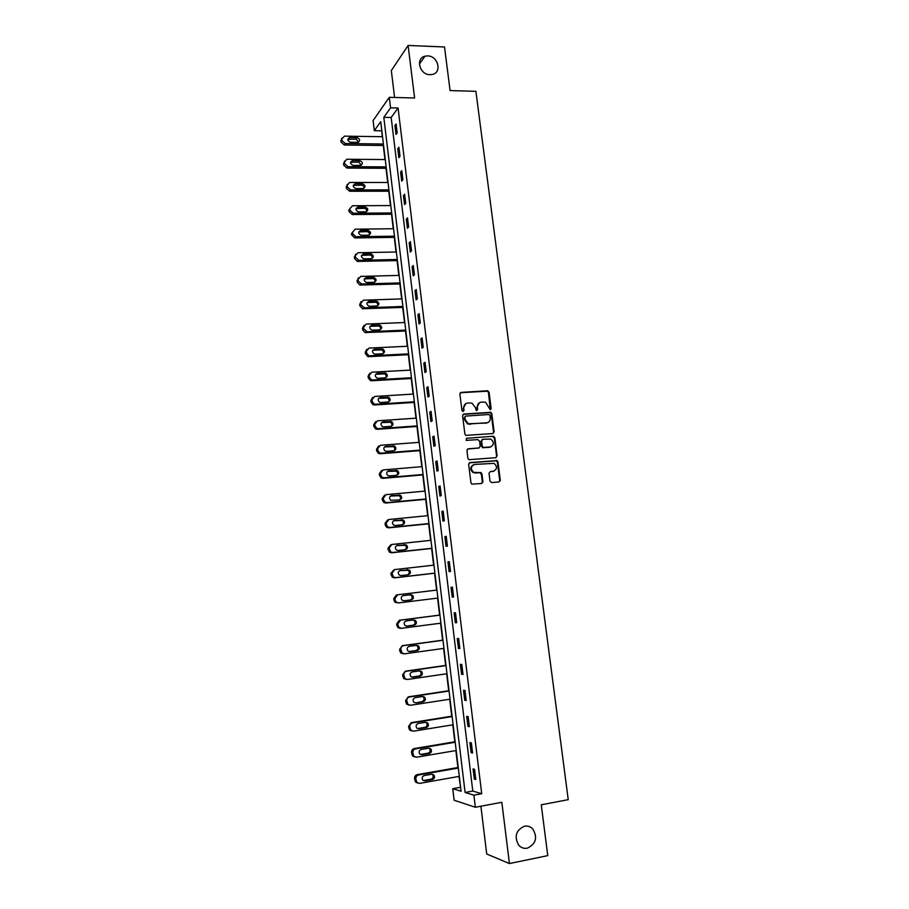 <?xml version="1.0" encoding="UTF-8"?>
<svg xmlns="http://www.w3.org/2000/svg" width="909" height="909" viewBox="0 0 909 909"><rect width="100%" height="100%" fill="white"/><g stroke="black" fill="none" stroke-linecap="round" stroke-linejoin="round"><path stroke-width="1.36" d="M490.269 409.698L491.144 408.55L489.065 392.222L487.417 390.768L461.17 392.393L459.886 394.029L461.942 410.516L463.113 411.538L463.999 410.379L463.738 408.243C463.647 405.209 465.01 403.46 467.817 402.971L472.032 403.153L475.316 407.471L476.293 410.538L477.634 409.459L477.361 407.334C477.27 404.323 478.611 402.573 481.395 402.085L485.531 402.255L490.269 409.698L488.474 392.529L487.417 391.165L460.329 392.756M463.181 411.527L463.738 408.243M476.793 410.607L477.361 407.334M524.504 826.213C515.892 830.212 513.983 836.553 518.744 845.256C521.13 847.79 523.97 848.767 527.265 848.188C535.946 844.029 537.787 837.621 532.81 828.985C530.47 826.599 527.697 825.679 524.504 826.213M427.628 55.892L425.003 56.176C415.22 58.29 419.663 74.856 429.991 74.708L432.252 74.493C442.331 72.686 438.115 55.824 427.628 55.892M490.019 481.168L491.678 482.599L499.052 481.94L500.302 480.247L497.95 461.852L497.041 460.556L469.93 462.601L468.646 464.294L470.964 482.872L471.805 484.133L481.634 483.508L482.906 481.804L481.918 473.873L481.043 472.6L473.646 472.373C470.294 468.942 470.657 466.294 474.737 464.419L494.11 463.351C497.553 466.737 497.246 469.385 493.167 471.317L490.281 471.566L489.019 473.259L490.019 481.168M473.884 795.159L475.362 807.26L454.136 800.238L452.75 788.694L461.09 791.239L380.723 121.647L374.303 130.68L373.099 120.59L389.302 97.32L390.575 107.83L383.803 117.329L465.09 792.466L473.884 795.159L481.713 793.727L398.062 108.001L390.575 107.83M389.302 97.32L414.606 97.99L408.107 45.45L444.524 46.984L450.08 90.582L475.896 91.332L568.227 799.659L541.264 804.795L547.752 855.63L509.426 863.55L501.836 802.295L475.362 807.26M492.871 433.559L494.132 431.9L491.803 413.675L490.78 412.334L463.863 414.027L462.59 415.686L464.885 434.07L465.828 435.388L492.871 433.559M496.019 457.682L496.609 456.25L494.28 437.956L494.871 437.706L497.098 456.057M467.499 449.08L468.215 448.807L466.931 450.489L467.919 458.409L468.805 459.704L495.95 457.693L496.609 456.25M468.215 448.807L478.941 447.967L480.213 446.285L479.554 441.07L477.895 439.626L466.203 440.376L466.453 438.286L493.223 436.263L494.871 437.706M480.895 806.226L486.713 854.005L509.426 863.55M408.107 45.45L391.324 70.584L394.597 97.468M398.062 108.001L391.177 117.477L472.794 791.057L481.713 793.727M394.938 125.487L396.017 134.418L397.176 132.896L396.085 123.942L394.938 125.487L396.267 125.51M397.756 148.735L398.846 157.712L400.005 156.257L398.915 147.258L397.756 148.735L399.096 148.746M400.596 172.096L401.687 181.118L402.869 179.721L401.767 170.687L400.596 172.096L401.937 172.108M403.448 195.571L404.539 204.627L405.732 203.309L404.63 194.219L403.448 195.571L404.789 195.571M406.312 219.16L407.414 228.261L408.618 227.011L407.505 217.876L406.312 219.16L407.652 219.149M409.186 242.873L410.3 252.02L411.504 250.827L410.391 241.658L409.186 242.873L410.538 242.851M412.084 266.689L413.197 275.882L414.424 274.768L413.3 265.542L412.084 266.689L413.436 266.655M414.993 290.63L416.106 299.868L417.345 298.811L416.22 289.551L414.993 290.63L416.345 290.585M417.913 314.684L419.038 323.968L420.288 322.99L419.151 313.673L417.913 314.684L419.265 314.628M420.844 338.864L421.981 348.192L423.242 347.283L422.094 337.921L420.844 338.864L422.208 338.796M423.799 363.157L424.935 372.531L426.207 371.69L425.06 362.282L423.799 363.157L425.162 363.089M426.764 387.575L427.9 396.994L429.184 396.222L428.037 386.779L426.764 387.575L428.128 387.484M429.741 412.107L430.889 421.571L432.184 420.878L431.036 411.379L429.741 412.107L431.105 412.016M432.741 436.763L433.888 446.285L435.195 445.66L434.036 436.115L432.741 436.763L434.104 436.661M435.741 461.545L436.911 471.112L438.229 470.567L437.059 460.977L435.741 461.545L437.115 461.442M438.774 486.451L439.933 496.064L441.274 495.598L440.092 485.951L438.774 486.451L440.149 486.338M441.808 511.494L442.99 521.152L444.331 520.755L443.149 511.063L441.808 511.494L443.183 511.358M444.865 536.651L446.046 546.354L447.398 546.036L446.217 536.299L444.865 536.651L446.239 536.503M447.932 561.932L449.126 571.693L450.489 571.443L449.307 561.66L447.932 561.932L449.319 561.773M451.023 587.35L452.216 597.156L453.602 596.986L452.398 587.146L451.023 587.35L452.409 587.18M454.125 612.893L455.318 622.745L456.716 622.665L455.511 612.768L454.125 612.893M457.238 638.561L458.443 648.469L459.852 648.458L458.647 638.527L457.238 638.561M460.374 664.365L461.59 674.319L463.011 674.398L461.795 664.411L460.374 664.365M463.522 690.306L464.738 700.316L466.181 700.464L464.953 690.42L463.522 690.306M466.692 716.372L467.919 726.427L469.362 726.666L468.135 716.576L466.692 716.372M469.873 742.573L471.101 752.686L472.566 753.004L471.339 742.858L469.873 742.573M473.078 768.912L474.305 779.081L475.782 779.479L474.543 769.275L473.078 768.912M381.78 130.419L382.212 136.702M383.268 145.485L384.962 159.552M386.007 168.29L387.711 182.493M388.757 191.208L390.484 205.559M391.518 214.229L393.256 228.727M394.29 237.363L396.051 252.009M397.085 260.61L398.858 275.404M399.88 283.96L401.676 298.913M402.698 307.435L404.516 322.536M405.528 331.012L407.357 346.272M408.368 354.703L410.22 370.122M411.232 378.519L413.095 394.086M414.106 402.437L415.992 418.163M416.981 426.48L418.89 442.365M419.878 450.648L421.81 466.692M422.799 474.918L424.742 491.133M425.719 499.314L427.684 515.687M428.662 523.834L430.65 540.366M431.627 548.468L433.627 565.171M434.593 573.227L436.615 590.1M437.581 598.111L439.615 615.086M440.592 623.21L442.626 640.186M443.615 648.424L445.649 665.399M446.66 673.762L448.694 690.738M449.705 699.237L451.75 716.201M452.784 724.837L454.818 741.801M455.863 750.561L457.909 767.526M458.965 776.411L460.636 787.433M460.284 787.33L452.75 788.694M381.507 130.794L374.303 130.68M391.177 117.477L383.803 117.329M472.794 791.057L465.09 792.466M500.314 480.577L499.711 480.622M482.918 482.122L482.338 482.179M452.216 597.156L453.602 596.986M455.318 622.745L456.704 622.563M458.443 648.469L459.829 648.276M461.59 674.319L462.976 674.126M464.738 700.316L466.135 700.1M467.919 726.427L469.305 726.2M471.101 752.686L472.498 752.447M474.305 779.081L475.702 778.831M479.418 402.721L476.793 407.63M465.783 403.63L463.181 408.539M493.008 433.536L493.542 432.161L491.212 413.959L490.201 412.618L463.079 414.356M489.985 415.515L488.837 414.504L465.76 416.095L464.863 417.254L465.147 419.503L468.26 423.764L486.258 423.026C489.042 422.526 490.371 420.765 490.269 417.754L489.985 415.515M465.135 416.379L464.863 417.254M487.474 422.753L467.703 424.037L464.59 419.788L464.306 417.538M467.646 449.057L479.066 447.944M466.453 438.286L493.223 436.263M490.008 447.092C494.132 445.115 494.405 442.456 490.826 439.115L482.872 439.24L481.6 440.91L482.259 446.126L483.19 447.433L490.815 446.933M482.156 439.513L481.6 440.91M489.428 447.342L482.611 447.683L481.679 446.376L481.031 441.172M494.28 437.956L492.633 436.525M493.792 471.203L490.281 471.566M473.419 464.794C470.01 467.044 469.896 469.646 473.078 472.589L475.793 472.816M481.668 483.497L482.327 482.009L481.327 474.089L479.668 472.646L475.225 473.032M499.052 481.94L499.7 480.452L497.359 462.079L496.439 460.783L469.26 462.851M383.416 144.02L345.284 143.531L341.954 140.531L341.773 139.054L344.42 136.145L382.541 136.714M383.587 145.485L344.284 145.008L340.966 142.02L341.829 138.111M358.669 142.122L356.033 139.134L347.829 139.304M350.488 142.27L357.987 142.338C360.453 140.588 360.134 139.032 357.055 137.657L349.522 137.577C347.079 139.35 347.408 140.906 350.488 142.27M386.155 166.892L347.965 166.665L344.625 163.665L344.454 162.188L346.749 159.257L385.28 159.552M386.325 168.29L346.965 168.074L343.636 165.086L344.522 161.132M361.35 165.165L358.725 162.086L350.533 162.302M353.181 165.358L360.543 165.393C363.168 163.7 362.907 162.12 359.759 160.666L352.351 160.632C349.76 162.347 350.033 163.927 353.181 165.358M388.916 189.879L350.658 189.901L347.318 186.913L347.147 185.425L349.624 182.448L388.029 182.493M389.075 191.208L349.647 191.254L346.318 188.277L347.249 184.266M364.032 188.322C364.157 186.504 363.282 185.447 361.43 185.152L353.26 185.413M355.885 188.561L363.123 188.549C365.895 186.913 365.679 185.322 362.475 183.8L355.203 183.8C352.453 185.459 352.681 187.049 355.885 188.561M391.688 212.967L353.294 213.263L350.022 210.274L349.851 208.775L352.499 205.764L390.802 205.559M391.836 214.229L352.272 214.535L349.011 211.57L348.84 210.07L349.851 208.775M366.736 211.592C366.918 209.74 366.066 208.65 364.168 208.331L355.987 208.627M365.225 207.036L364.168 208.331L365.202 207.036L358.044 207.082C355.169 208.661 355.339 210.263 358.544 211.865L365.759 211.82C368.622 210.218 368.44 208.627 365.225 207.036L365.202 207.036M394.472 236.17L355.828 236.715L352.737 233.749L352.567 232.25L355.214 229.193L393.574 228.727M394.62 237.363L354.794 237.931L351.715 234.977L351.544 233.477L352.567 232.25M369.44 234.977C369.713 233.158 368.918 232.034 367.043 231.625L358.748 231.943M361.339 235.295L368.509 235.192C371.338 233.658 371.213 232.056 368.111 230.397L360.771 230.477C357.93 232 358.044 233.602 361.134 235.295L361.339 235.295M397.267 259.485L358.828 260.315L355.464 257.338L355.294 255.827L357.953 252.736L396.369 252.009M397.403 260.599L357.328 261.428L354.43 258.497L355.521 254.304M372.145 258.486C372.508 256.69 371.77 255.531 369.929 255.031L361.521 255.384M364.077 258.838L371.258 258.679C374.065 257.213 373.985 255.611 371.008 253.872L363.509 253.997C360.703 255.452 360.771 257.054 363.725 258.815L364.077 258.838M400.085 282.915L361.577 284.006L358.214 281.04L358.032 279.517L360.703 276.404L399.176 275.393M400.21 283.949L359.884 285.04L357.169 282.131L358.328 277.87M374.872 282.097C375.315 280.336 374.644 279.154 372.838 278.563L364.316 278.927M366.838 282.483L374.031 282.29C376.803 280.87 376.769 279.268 373.917 277.461L366.27 277.62C363.486 279.018 363.509 280.62 366.338 282.449L366.838 282.483M402.914 306.458L364.35 307.821L360.975 304.867L360.793 303.333L363.452 300.175L402.005 298.902M403.028 307.424L362.452 308.753L359.919 305.89L359.737 304.356L361.146 301.538M377.587 305.833C378.133 304.095 377.519 302.89 375.747 302.208L367.134 302.583M369.611 306.253L376.815 306.003C379.553 304.64 379.553 303.038 376.837 301.186L369.043 301.368C366.293 302.708 366.27 304.31 368.963 306.185L369.611 306.253M405.744 330.115L367.122 331.751L363.736 328.797L363.566 327.263L366.236 324.07L404.835 322.525M405.857 331.001L365.054 332.569L362.68 329.751L362.498 328.217L363.986 325.331M380.326 329.694C380.962 327.979 380.405 326.751 378.655 325.979L369.963 326.354M372.395 330.137L379.61 329.831C382.314 328.524 382.359 326.922 379.769 325.024L371.826 325.229C369.122 326.513 369.054 328.115 371.611 330.047L372.395 330.137M408.596 353.885L369.918 355.794L368.747 355.624L366.52 352.851L366.35 351.306L369.02 348.079L407.687 346.249M408.698 354.692L368.827 356.669L367.668 356.498L365.452 353.737L365.27 352.192L366.861 349.238M383.053 353.658C383.78 351.988 383.291 350.726 381.587 349.874L372.826 350.238M375.19 354.135L382.416 353.783C385.086 352.522 385.177 350.919 382.7 348.976L374.622 349.204C371.951 350.442 371.838 352.033 374.281 354.01L375.19 354.135M411.47 377.769L372.713 379.962L371.395 379.735L369.327 377.019L369.145 375.474L371.815 372.201L410.55 370.099M411.55 378.496L371.622 380.769L370.304 380.541L368.236 377.837L368.054 376.292L369.758 373.247M385.791 377.746C386.62 376.11 386.2 374.815 384.518 373.883L375.712 374.235M378.008 378.258L385.246 377.849C387.87 376.633 388.007 375.042 385.655 373.054L377.428 373.304C374.803 374.485 374.644 376.087 376.974 378.087L378.008 378.258M414.345 401.767L375.531 404.244L374.065 403.971L372.133 401.312L371.951 399.755L374.633 396.449L413.425 394.063M414.424 402.426L374.428 404.982L372.963 404.698L371.031 402.062L370.861 400.505L372.679 397.381M388.541 401.96C389.461 400.346 389.109 399.028 387.461 398.006L378.61 398.358M380.837 402.494L388.086 402.028C390.665 400.858 390.847 399.267 388.609 397.256L380.246 397.506C377.667 398.653 377.474 400.244 379.678 402.278L380.837 402.494M417.242 425.889L378.371 428.65L376.758 428.309L374.962 425.719L374.781 424.151L377.462 420.81L416.311 418.14M417.311 426.457L377.246 429.309L375.644 428.98L373.849 426.401L373.667 424.833L375.622 421.64M391.29 426.287C392.313 424.708 392.018 423.367 390.404 422.265L381.541 422.594M383.666 426.844L390.938 426.332C393.483 425.196 393.688 423.617 391.563 421.583L383.087 421.844C380.541 422.958 380.314 424.537 382.405 426.594L383.666 426.844M420.151 450.125L381.212 453.171L379.473 452.784L377.803 450.25L377.621 448.682L380.303 445.296L419.219 442.342M420.208 450.614L380.087 453.761L378.349 453.375L376.678 450.853L376.496 449.285L378.599 446.012M394.04 450.728C395.176 449.182 394.949 447.819 393.37 446.626L384.496 446.944M386.53 451.33L393.802 450.762C396.313 449.66 396.551 448.08 394.529 446.024L385.939 446.296C383.428 447.376 383.166 448.955 385.155 451.023L386.53 451.33M423.071 474.475L384.075 477.816L382.212 477.373L380.655 474.907L380.473 473.328L383.155 469.908L422.14 466.658M423.128 474.896L382.928 478.339L381.076 477.884L379.519 475.441L379.337 473.862L381.598 470.51M396.801 475.293C398.04 473.794 397.881 472.396 396.324 471.123L387.473 471.43M389.393 475.93L396.676 475.305C399.153 474.225 399.437 472.657 397.506 470.578L388.802 470.873C386.325 471.919 386.041 473.487 387.927 475.577L389.393 475.93M426.014 498.961L386.95 502.586L384.973 502.075L383.518 499.689L383.337 498.087L386.03 494.632L425.071 491.099M426.048 499.291L385.791 503.029L383.825 502.529L382.371 500.143L382.189 498.552L384.632 495.132M399.574 499.973C402.017 498.927 402.323 497.359 400.483 495.269L391.688 495.564C389.245 496.587 388.927 498.155 390.722 500.257L399.574 499.973C400.914 498.507 400.824 497.098 399.29 495.735L390.484 496.03M428.968 523.55L389.836 527.481L387.768 526.913L386.405 524.584L386.211 522.982L388.916 519.482L428.014 515.653M428.991 523.8L388.677 527.845L386.609 527.288L385.246 524.97L385.064 523.368L387.688 519.891M402.323 524.777C403.789 523.368 403.778 521.925 402.278 520.471L393.506 520.766M395.176 525.493L402.482 524.754C404.891 523.732 405.221 522.175 403.471 520.073L394.574 520.38C392.177 521.391 391.824 522.936 393.54 525.05L395.176 525.493M431.934 548.275L392.745 552.49L390.575 551.877L389.109 548.002L391.813 544.468L430.98 540.332M431.945 548.434L391.563 552.797L389.404 552.172L387.95 548.309L390.893 544.718M405.062 549.706C406.675 548.354 406.743 546.9 405.255 545.32L396.585 545.616M398.085 550.456L405.403 549.672C407.789 548.661 408.141 547.104 406.471 545.002L397.483 545.32C395.108 546.309 394.745 547.854 396.381 549.979L398.085 550.456M434.911 573.113L395.654 577.635L393.404 576.965L392.018 573.147L394.722 569.568L433.957 565.137M434.922 573.193L394.472 577.863L392.222 577.192L390.847 573.374L394.188 569.682M407.743 574.772C409.561 573.511 409.732 572.022 408.255 570.295L399.721 570.579M401.017 575.545L408.346 574.704C410.698 573.715 411.073 572.17 409.482 570.057L400.414 570.386C398.062 571.363 397.676 572.909 399.233 575.022L401.017 575.545M437.911 598.077L398.596 602.906L396.256 602.178L395.131 600.031L394.949 598.406L397.653 594.793L436.945 590.055M410.198 600.008C412.402 598.963 412.754 597.429 411.254 595.406L409.459 594.872L403.039 595.645M398.596 602.906L395.063 602.326L393.949 600.19L393.756 598.576L396.449 594.963L397.517 594.816M403.948 600.769L411.3 599.872C413.618 598.895 414.015 597.349 412.493 595.236L410.698 594.702L403.346 595.588C401.028 596.543 400.619 598.077 402.108 600.201L403.948 600.769M439.945 615.052L399.381 620.245L396.688 623.892L396.869 625.517L397.926 627.596L400.324 628.369M440.922 623.165L401.539 628.301L399.131 627.528L398.074 625.437L397.892 623.801L400.596 620.154L439.956 615.109M406.289 626.108L413.016 625.233C415.311 624.278 415.72 622.733 414.265 620.631L412.959 620.052M406.914 626.108L414.265 625.153C416.561 624.188 416.981 622.654 415.515 620.529L413.652 619.961L406.3 620.904C404.016 621.847 403.585 623.381 405.005 625.506L406.596 626.131M442.956 640.141L402.335 645.651L399.63 649.333L399.812 650.969L400.801 653.003L403.278 653.821M443.944 648.378L404.505 653.832L402.017 653.003L400.846 649.333C400.801 647.322 401.698 646.083 403.551 645.629L442.967 640.277M408.993 651.537L415.992 650.571C418.254 649.617 418.685 648.094 417.288 645.981L416.22 645.401M409.879 651.583L417.254 650.571C419.515 649.617 419.947 648.083 418.549 645.958L416.64 645.345L409.266 646.356C407.005 647.288 406.55 648.821 407.914 650.946L409.232 651.583M445.978 665.354L405.289 671.183L402.585 674.91L403.71 678.523L406.232 679.398M446.989 673.717L407.482 679.477L404.937 678.614L403.812 674.989C403.766 672.955 404.675 671.717 406.528 671.24L446.012 665.581M411.766 677.091L418.981 676.035C421.208 675.092 421.662 673.569 420.333 671.456L419.413 670.899M412.868 677.194L420.242 676.114C422.492 675.171 422.946 673.637 421.606 671.512L419.628 670.865L412.254 671.921C410.016 672.853 409.55 674.387 410.857 676.512L411.902 677.125M449.023 690.692L408.266 696.851L405.562 700.612L406.63 704.191L409.027 705.123M450.046 699.18L410.47 705.27L407.868 704.35L406.789 700.771C406.755 698.726 407.652 697.476 409.516 696.987L449.057 691.01M415.868 702.918L423.264 701.782C425.48 700.85 425.946 699.316 424.662 697.192L422.64 696.51L415.254 697.635C413.038 698.555 412.55 700.078 413.8 702.202L415.868 702.918L421.981 701.634C424.196 700.691 424.662 699.169 423.378 697.055L422.583 696.521M452.08 716.156L411.254 722.644L408.539 726.45L409.561 729.984L411.845 730.972M453.114 724.78L413.481 731.177L410.823 730.222L409.789 726.689C409.754 724.632 410.652 723.359 412.516 722.86L452.125 716.565M417.47 728.564L424.992 727.359C427.185 726.427 427.662 724.893 426.435 722.78L425.742 722.28M418.879 728.779L426.287 727.586C428.491 726.655 428.968 725.121 427.73 723.007L425.662 722.291L418.265 723.473C416.072 724.382 415.572 725.905 416.776 728.041L417.606 728.541M455.148 741.744L414.265 748.561C412.402 749.073 411.504 750.368 411.55 752.413L412.527 755.913L414.674 756.936M456.204 750.504L416.504 757.231L413.788 756.231L412.811 752.732C412.766 750.675 413.675 749.38 415.527 748.868L455.204 742.244M420.356 754.493L428.025 753.209C430.196 752.277 430.684 750.754 429.502 748.641L428.912 748.164M421.912 754.777L429.332 753.527C431.514 752.595 432.002 751.061 430.809 748.936L428.707 748.198L421.287 749.436C419.117 750.357 418.606 751.868 419.765 754.004L420.628 754.459M458.238 767.469L417.276 774.616C415.424 775.15 414.515 776.445 414.561 778.513L415.504 781.979L417.538 783.035M459.306 776.354L419.538 783.41L416.788 782.376L415.845 778.911C415.788 776.843 416.697 775.536 418.56 775.002L458.306 768.06M423.264 780.536L431.071 779.195C433.218 778.263 433.729 776.74 432.582 774.627L432.093 774.195M424.957 780.911L432.389 779.592C434.547 778.661 435.059 777.127 433.911 775.013L431.764 774.229L424.333 775.536C422.174 776.445 421.662 777.968 422.776 780.104L423.662 780.501M490.565 408.845L491.144 408.55M477.055 409.754L477.634 409.459M486.838 391.086L487.417 390.768M488.474 392.529L489.065 392.222M489.576 412.516L490.156 412.231M491.212 413.959L491.803 413.675M493.542 432.161L494.132 431.9M469.908 424.423L470.476 424.151M485.679 423.299L486.258 423.026M478.373 448.205L478.941 447.967M481.679 446.376L482.259 446.126M483.338 447.819L483.918 447.569M492.576 471.532L493.167 471.317M479.668 472.646L480.247 472.43M481.327 474.089L481.918 473.873M482.327 482.009L482.906 481.804M469.362 462.829L469.93 462.601M495.712 460.647L496.303 460.409M497.359 462.079L497.95 461.852M499.7 480.452L500.302 480.247M345.284 143.531L344.284 145.008M341.773 139.054L340.795 140.543M341.954 140.531L340.966 142.02M348.931 139.032L349.931 137.554M356.033 139.134L357.055 137.657M347.965 166.665L346.965 168.074M344.454 162.188L343.466 163.609M344.625 163.665L343.636 165.086M351.613 162.041L352.624 160.609M358.725 162.086L359.759 160.666M350.658 189.901L349.647 191.254M347.147 185.425L346.147 186.788M347.318 186.913L346.318 188.277M354.305 185.152L355.328 183.788M361.43 185.152L362.475 183.8M353.374 213.263L352.351 214.535M350.022 210.274L349.011 211.57M357.01 208.377L358.044 207.082M356.089 236.726L355.067 237.942M352.737 233.749L351.715 234.977M359.725 231.715L360.771 230.477M366.872 231.613L367.94 230.386M358.828 260.315L357.794 261.462M355.294 255.827L354.26 256.986M355.464 257.338L354.43 258.497M362.464 255.156L363.509 253.997M369.622 255.02L370.69 253.861M361.577 284.006L360.532 285.085M358.032 279.517L356.998 280.62M358.214 281.04L357.169 282.131M365.202 278.722L366.27 277.62M372.372 278.529L373.463 277.438M364.35 307.821L363.282 308.833M360.793 303.333L359.737 304.356M360.975 304.867L359.919 305.89M367.963 302.402L369.043 301.368M375.144 302.152L376.235 301.129M367.122 331.751L366.043 332.694M363.566 327.263L362.498 328.217M363.736 328.797L362.68 329.751M370.736 326.195L371.826 325.229M377.928 325.899L379.03 324.933M369.918 355.794L368.827 356.669M366.35 351.306L365.27 352.192M366.52 352.851L365.452 353.737M373.519 350.101L374.622 349.204M380.723 349.749L381.837 348.863M372.713 379.962L371.622 380.769M369.145 375.474L368.054 376.292M369.327 377.019L368.236 377.837M376.315 374.122L377.428 373.304M383.541 373.724L384.666 372.906M375.531 404.244L374.428 404.982M371.951 399.755L370.861 400.505M372.133 401.312L371.031 402.062M379.133 398.267L380.246 397.506M386.359 397.812L387.495 397.063M378.371 428.65L377.246 429.309M374.781 424.151L373.667 424.833M374.962 425.719L373.849 426.401M381.962 422.526L383.087 421.844M389.2 422.026L390.347 421.344M381.212 453.171L380.087 453.761M377.621 448.682L376.496 449.285M377.803 450.25L376.678 450.853M384.802 446.91L385.939 446.296M392.052 446.353L393.211 445.74M384.075 477.816L382.928 478.339M380.473 473.328L379.337 473.862M380.655 474.907L379.519 475.441M387.654 471.407L388.802 470.873M394.915 470.805L396.085 470.26M386.95 502.586L385.791 503.029M383.337 498.087L382.189 498.552M383.518 499.689L382.371 500.143M390.518 496.03L391.688 495.564M397.801 495.371L398.983 494.905M389.836 527.481L388.677 527.845M386.211 522.982L385.064 523.368M386.405 524.584L385.246 524.97M393.597 520.709L394.574 520.38M400.687 520.062L401.892 519.664M392.745 552.49L391.563 552.797M389.109 548.002L387.95 548.309M389.302 549.604L388.132 549.911M396.779 545.514L397.483 545.32M403.596 544.866L404.812 544.548M395.654 577.635L394.472 577.863M392.018 573.147L390.847 573.374M392.211 574.761L391.029 574.988M406.528 569.807L407.743 569.557M394.949 598.406L393.756 598.576M395.131 600.031L393.949 600.19M409.459 594.872L410.698 594.702M400.596 620.154L399.381 620.245M397.892 623.801L396.688 623.892M398.074 625.437L396.869 625.517M413.016 625.233L414.265 625.153M403.551 645.629L402.335 645.651M400.846 649.333L399.63 649.333M401.028 650.969L399.812 650.969M415.992 650.571L417.254 650.571M406.528 671.24L405.289 671.183M403.812 674.989L402.585 674.91M404.005 676.637L402.778 676.557M418.981 676.035L420.242 676.114M409.516 696.987L408.266 696.851M406.789 700.771L405.562 700.612M406.982 702.43L405.744 702.271M421.981 701.634L423.264 701.782M412.516 722.86L411.254 722.644M409.789 726.689L408.539 726.45M409.982 728.348L408.732 728.109M424.992 727.359L426.287 727.586M415.527 748.868L414.265 748.561M412.811 752.732L411.55 752.413M413.004 754.402L411.743 754.084M428.025 753.209L429.332 753.527M418.56 775.002L417.276 774.616M415.845 778.911L414.561 778.513M416.038 780.592L414.754 780.195M431.071 779.195L432.389 779.592M419.379 64.119L425.003 56.176M487.417 391.165L487.997 390.859M490.201 412.618L490.78 412.334M482.611 447.683L483.19 447.433M493.314 436.638L493.905 436.388M473.078 472.589L473.646 472.373M480.463 472.816L481.043 472.6M496.439 460.783L497.041 460.556M348.522 139.066L349.522 137.577M351.34 162.052L352.351 160.632M354.18 185.152L355.203 183.8M353.294 213.263L352.272 214.535M355.828 236.715L354.794 237.931M367.043 231.625L368.111 230.397M358.373 260.281L357.328 261.428M369.929 255.031L371.008 253.872M360.941 283.96L359.884 285.04M372.838 278.563L373.917 277.461M363.52 307.731L362.452 308.753M375.747 302.208L376.837 301.186M366.122 331.626L365.054 332.569M378.655 325.979L379.769 325.024M368.747 355.624L367.668 356.498M381.587 349.874L382.7 348.976M371.395 379.735L370.304 380.541M384.518 373.883L385.655 373.054M374.065 403.971L372.963 404.698M387.461 398.006L388.609 397.256M376.758 428.309L375.644 428.98M390.404 422.265L391.563 421.583M379.473 452.784L378.349 453.375M393.37 446.626L394.529 446.024M382.212 477.373L381.076 477.884M396.324 471.123L397.506 470.578M384.973 502.075L383.825 502.529M399.29 495.735L400.483 495.269M387.768 526.913L386.609 527.288M402.278 520.471L403.471 520.073M390.575 551.877L389.404 552.172M405.255 545.32L406.471 545.002M393.404 576.965L392.222 577.192M408.255 570.295L409.482 570.057M396.256 602.178L395.063 602.326M411.254 595.406L412.493 595.236M399.131 627.528L397.926 627.596M414.265 620.631L415.515 620.529M402.017 653.003L400.801 653.003M417.288 645.981L418.549 645.958M404.937 678.614L403.71 678.523M420.333 671.456L421.606 671.512M407.868 704.35L406.63 704.191M423.378 697.055L424.662 697.192M410.823 730.222L409.561 729.984M426.435 722.78L427.73 723.007M413.788 756.231L412.527 755.913M429.502 748.641L430.809 748.936M416.788 782.376L415.504 781.979M432.582 774.627L433.911 775.013"/></g></svg>
